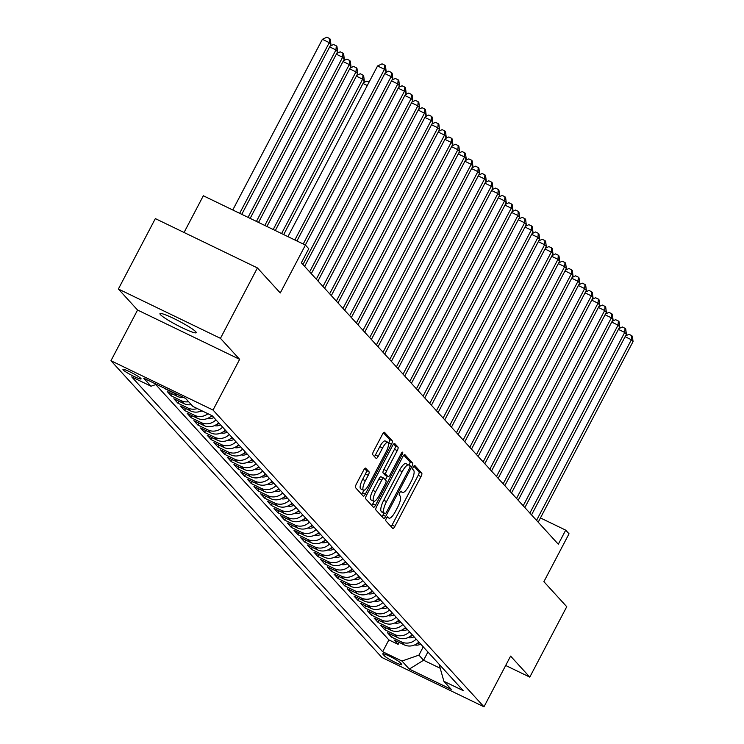 <?xml version="1.0" encoding="UTF-8"?>
<svg xmlns="http://www.w3.org/2000/svg" width="744" height="744" viewBox="0 0 744 744"><rect width="100%" height="100%" fill="white"/><g stroke="black" fill="none" stroke-linecap="round" stroke-linejoin="round"><path stroke-width="1.12" d="M386.35 518.373A2.195 0.632 115.8 0 0 385.792 520.809L392.748 528.435A3.143 0.911 115.8 0 0 392.832 528.5A3.143 0.911 115.8 0 0 394.859 526.389L420.983 476.625A3.143 0.911 115.8 0 0 421.774 473.147L414.817 465.521A2.195 0.632 115.8 0 0 414.761 465.474A2.195 0.632 115.8 0 0 413.339 466.953A2.195 0.632 115.8 0 0 412.781 469.39L413.683 470.375A10.053 2.902 115.8 0 1 411.134 481.517L408.958 485.665A10.053 2.902 115.8 0 1 402.495 492.426A10.053 2.902 115.8 0 1 402.216 492.221L401.323 491.235A2.195 0.632 115.8 0 0 401.258 491.189A2.195 0.632 115.8 0 0 399.844 492.668A2.195 0.632 115.8 0 0 399.286 495.104L400.188 496.09A10.053 2.902 115.8 0 1 397.64 507.231L395.464 511.379A10.053 2.902 115.8 0 1 388.991 518.131A10.053 2.902 115.8 0 1 388.721 517.926L387.819 516.941A2.195 0.632 115.8 0 0 387.764 516.894A2.195 0.632 115.8 0 0 386.35 518.373M160.434 314.647A20.479 2.251 -152.3 0 0 179.722 326.551A20.479 2.251 -152.3 0 0 196.221 332.698A20.479 2.251 -152.3 0 0 195.746 331.712A20.479 2.251 -152.3 0 0 176.458 319.808A20.479 2.251 -152.3 0 0 159.951 313.661A20.479 2.251 -152.3 0 0 160.434 314.647M123.188 369.908A10.239 1.125 -152.3 0 0 132.823 375.86A10.239 1.125 -152.3 0 0 141.081 378.938A10.239 1.125 -152.3 0 0 140.839 378.436A10.239 1.125 -152.3 0 0 131.195 372.484A10.239 1.125 -152.3 0 0 122.946 369.415A10.239 1.125 -152.3 0 0 123.188 369.908M365.741 468.153A3.143 0.911 115.8 0 0 365.657 468.097A3.143 0.911 115.8 0 0 363.63 470.208L356.302 484.167A3.143 0.911 115.8 0 0 355.511 487.646L363.239 496.109A3.143 0.911 115.8 0 0 363.323 496.174A3.143 0.911 115.8 0 0 365.341 494.062L391.465 444.308A3.143 0.911 115.8 0 0 392.265 440.82L384.536 432.357A3.143 0.911 115.8 0 0 384.453 432.292A3.143 0.911 115.8 0 0 382.425 434.403L373.572 451.264A3.143 0.911 115.8 0 0 372.781 454.751L376.083 458.369A3.143 0.911 115.8 0 0 376.176 458.434A3.143 0.911 115.8 0 0 378.194 456.323L382.583 447.962A8.407 2.427 115.8 0 1 387.996 442.317A8.407 2.427 115.8 0 1 386.089 451.803L368.894 484.558A8.407 2.427 115.8 0 1 363.481 490.203A8.407 2.427 115.8 0 1 365.388 480.726L368.252 475.258A3.143 0.911 115.8 0 0 369.052 471.78L365.555 468.069M505.678 665.471L529.784 677.114L566.751 606.704L543.892 581.678L569.03 533.792L565.7 530.137L558.307 544.217L301.357 262.809L308.751 248.728L305.412 245.074L203.335 195.765L184.056 232.481M220.447 338.334L118.38 289.016L137.566 310.034L239.642 359.343L220.447 338.334L257.415 267.924L280.274 292.959L305.412 245.074M239.642 359.343L213.026 410.046L483.981 706.8L381.914 657.491L110.949 360.728L213.026 410.046M529.784 677.114L510.598 656.106L483.981 706.8M376.678 506.478A3.143 0.911 115.8 0 0 375.878 509.956L383.606 518.429A3.143 0.911 115.8 0 0 383.699 518.494A3.143 0.911 115.8 0 0 385.718 516.383L411.841 466.618A3.143 0.911 115.8 0 0 412.641 463.131L404.913 454.668A3.143 0.911 115.8 0 0 404.82 454.603A3.143 0.911 115.8 0 0 402.802 456.714L376.678 506.478M373.423 507.269L365.695 498.806A3.143 0.911 115.8 0 1 366.494 495.318L392.618 445.563A3.143 0.911 115.8 0 1 394.636 443.452A3.143 0.911 115.8 0 1 394.72 443.517L398.031 447.135A3.143 0.911 115.8 0 1 397.231 450.622L386.638 470.803A3.143 0.911 115.8 0 0 385.838 474.281L388.033 476.681A3.143 0.911 115.8 0 0 388.126 476.746A3.143 0.911 115.8 0 0 390.144 474.635L401.174 453.626A2.195 0.632 115.8 0 1 402.588 452.147A2.195 0.632 115.8 0 1 402.095 454.631L375.534 505.223A3.143 0.911 115.8 0 1 373.507 507.334A3.143 0.911 115.8 0 1 373.423 507.269M118.38 289.016L155.338 218.606L257.415 267.924M164.052 388.024L164.638 388.303M176.923 394.236A12.806 12.174 137.6 0 1 174.589 393.399L177.258 396.32L167.195 391.456L171.194 395.845L172.227 393.883M188.632 401.732A12.806 12.174 137.6 0 1 181.266 400.709L183.935 403.629L173.863 398.765L177.872 403.155L178.895 401.193M197.262 408.558A12.806 12.174 137.6 0 1 187.944 408.019L190.613 410.939L180.541 406.075L184.54 410.456L185.572 408.502M207.948 413.72A12.806 12.174 137.6 0 1 194.612 415.329L197.281 418.249L187.209 413.385L191.217 417.765L192.24 415.812M215.955 419.839A12.806 12.174 137.6 0 1 201.289 422.639L203.958 425.559L193.886 420.695L197.895 425.075L198.918 423.122M222.623 427.149A12.806 12.174 137.6 0 1 207.957 429.939L210.626 432.869L200.564 428.005L204.563 432.385L205.595 430.432M229.301 434.459A12.806 12.174 137.6 0 1 214.635 437.249L217.304 440.178L207.232 435.314L211.24 439.695L212.263 437.742M235.969 441.769A12.806 12.174 137.6 0 1 221.312 444.559L223.981 447.488L213.909 442.624L217.918 447.005L218.941 445.052M242.646 449.069A12.806 12.174 137.6 0 1 227.98 451.868L230.649 454.798L220.587 449.934L224.586 454.314L225.618 452.361M249.324 456.379A12.806 12.174 137.6 0 1 234.658 459.178L237.327 462.108L227.255 457.244L231.263 461.624L232.286 459.671M255.992 463.689A12.806 12.174 137.6 0 1 241.335 466.488L244.004 469.418L233.932 464.554L237.931 468.934L238.964 466.981M262.669 470.999A12.806 12.174 137.6 0 1 248.003 473.798L250.672 476.727L240.61 471.854L244.609 476.244L245.632 474.291M269.347 478.308A12.806 12.174 137.6 0 1 254.681 481.108L257.35 484.028L247.278 479.164L251.286 483.554L252.309 481.601M276.015 485.618A12.806 12.174 137.6 0 1 261.349 488.417L264.027 491.338L253.955 486.474L257.954 490.863L258.986 488.91M282.692 492.928A12.806 12.174 137.6 0 1 268.026 495.727L270.695 498.647L260.623 493.784L264.632 498.173L265.654 496.22M289.37 500.238A12.806 12.174 137.6 0 1 274.703 503.037L277.373 505.957L267.301 501.093L271.309 505.483L272.332 503.53M296.038 507.548A12.806 12.174 137.6 0 1 281.372 510.347L284.041 513.267L273.978 508.403L277.977 512.793L279.009 510.84M302.715 514.857A12.806 12.174 137.6 0 1 288.049 517.657L290.718 520.577L280.646 515.713L284.654 520.103L285.677 518.14M309.383 522.167A12.806 12.174 137.6 0 1 294.726 524.966L297.395 527.887L287.324 523.023L291.322 527.412L292.355 525.45M316.061 529.477A12.806 12.174 137.6 0 1 301.394 532.276L304.064 535.196L294.001 530.332L298 534.722L299.023 532.76M322.738 536.787A12.806 12.174 137.6 0 1 308.072 539.586L310.741 542.506L300.669 537.642L304.677 542.032L305.7 540.07M329.406 544.096A12.806 12.174 137.6 0 1 314.74 546.896L317.418 549.816L307.346 544.952L311.345 549.342L312.378 547.379M336.083 551.406A12.806 12.174 137.6 0 1 321.417 554.206L324.086 557.126L314.014 552.262L318.023 556.642L319.046 554.689M342.761 558.716A12.806 12.174 137.6 0 1 328.095 561.515L330.764 564.436L320.692 559.572L324.7 563.952L325.723 561.999M349.429 566.026A12.806 12.174 137.6 0 1 334.763 568.816L337.432 571.745L327.369 566.881L331.368 571.262L332.401 569.309M356.106 573.336A12.806 12.174 137.6 0 1 341.44 576.126L344.109 579.055L334.037 574.191L338.046 578.572L339.069 576.619M362.774 580.646A12.806 12.174 137.6 0 1 348.118 583.436L350.787 586.365L340.715 581.501L344.723 585.881L345.746 583.928M369.452 587.946A12.806 12.174 137.6 0 1 354.786 590.745L357.455 593.675L347.392 588.811L351.391 593.191L352.423 591.238M376.129 595.256A12.806 12.174 137.6 0 1 361.463 598.055L364.132 600.985L354.06 596.121L358.069 600.501L359.092 598.548M382.797 602.566A12.806 12.174 137.6 0 1 368.141 605.365L370.81 608.294L360.738 603.431L364.737 607.811L365.769 605.858M389.475 609.875A12.806 12.174 137.6 0 1 374.809 612.675L377.478 615.604L367.406 610.731L371.414 615.121L372.437 613.168M396.152 617.185A12.806 12.174 137.6 0 1 381.486 619.985L384.155 622.905L374.083 618.041L378.092 622.43L379.115 620.477M402.82 624.495A12.806 12.174 137.6 0 1 388.154 627.294L390.823 630.215L380.761 625.351L384.76 629.74L385.792 627.787M409.498 631.805A12.806 12.174 137.6 0 1 394.832 634.604L397.501 637.524L387.429 632.66L391.437 637.05L401.509 641.914A12.806 12.174 -42.4 0 0 416.166 639.115M392.46 635.097L391.437 637.05M401.583 664.178L400.114 662.569A9.923 1.088 -152.3 0 0 390.767 656.803A9.923 1.088 -152.3 0 0 382.779 653.818A9.923 1.088 -152.3 0 0 383.011 654.302L384.481 655.91A9.923 1.088 -152.3 0 0 393.818 661.676A9.923 1.088 -152.3 0 0 401.816 664.652A9.923 1.088 -152.3 0 0 401.583 664.178M156.426 384.332L151.032 386.22L131.716 376.892L382.658 651.725L401.974 661.053L418.918 655.12L423.252 646.871M151.032 386.22L143.685 378.185L185.619 398.44L192.966 406.475L212.273 415.812L463.214 690.637L443.898 681.309L451.245 689.353L409.312 669.089L401.974 661.053M155.738 384.574L388.87 639.896L398.114 644.36L394.106 639.97L404.178 644.834A12.806 12.174 -42.4 0 0 418.844 642.035M394.832 634.604L384.76 629.74M388.154 627.294L378.092 622.43M381.486 619.985L371.414 615.121M374.809 612.675L364.737 607.811M368.141 605.365L358.069 600.501M361.463 598.055L351.391 593.191M354.786 590.745L344.723 585.881M348.118 583.436L338.046 578.572M341.44 576.126L331.368 571.262M334.763 568.816L324.7 563.952M328.095 561.515L318.023 556.642M321.417 554.206L311.345 549.342M314.74 546.896L304.677 542.032M308.072 539.586L298 534.722M301.394 532.276L291.322 527.412M294.726 524.966L284.654 520.103M288.049 517.657L277.977 512.793M281.372 510.347L271.309 505.483M274.703 503.037L264.632 498.173M268.026 495.727L257.954 490.863M261.349 488.417L251.286 483.554M254.681 481.108L244.609 476.244M248.003 473.798L237.931 468.934M241.335 466.488L231.263 461.624M234.658 459.178L224.586 454.314M227.98 451.868L217.918 447.005M221.312 444.559L211.24 439.695M214.635 437.249L204.563 432.385M207.957 429.939L197.895 425.075M201.289 422.639L191.217 417.765M194.612 415.329L184.54 410.456M187.944 408.019L177.872 403.155M181.266 400.709L171.194 395.845M174.589 393.399L164.526 388.535M418.918 655.12L423.587 660.235L439.816 668.075M427.921 651.986L423.587 660.235L409.312 669.089M439.062 664.187L443.898 681.309M137.566 310.034L110.949 360.728M565.7 530.137L540.451 517.945M399.137 642.407L398.114 644.36M388.87 639.896L382.658 651.725M397.501 637.524A12.806 12.174 -42.4 0 0 412.167 634.734M390.823 630.215A12.806 12.174 -42.4 0 0 405.489 627.424M384.155 622.905A12.806 12.174 -42.4 0 0 398.821 620.115M377.478 615.604A12.806 12.174 -42.4 0 0 392.144 612.805M370.81 608.294A12.806 12.174 -42.4 0 0 385.466 605.495M364.132 600.985A12.806 12.174 -42.4 0 0 378.798 598.185M357.455 593.675A12.806 12.174 -42.4 0 0 372.121 590.876M350.787 586.365A12.806 12.174 -42.4 0 0 365.444 583.566M344.109 579.055A12.806 12.174 -42.4 0 0 358.775 576.256M337.432 571.745A12.806 12.174 -42.4 0 0 352.098 568.946M330.764 564.436A12.806 12.174 -42.4 0 0 345.43 561.636M324.086 557.126A12.806 12.174 -42.4 0 0 338.752 554.327M317.418 549.816A12.806 12.174 -42.4 0 0 332.075 547.017M310.741 542.506A12.806 12.174 -42.4 0 0 325.407 539.707M304.064 535.196A12.806 12.174 -42.4 0 0 318.73 532.397M297.395 527.887A12.806 12.174 -42.4 0 0 312.052 525.087M290.718 520.577A12.806 12.174 -42.4 0 0 305.384 517.778M284.041 513.267A12.806 12.174 -42.4 0 0 298.707 510.468M277.373 505.957A12.806 12.174 -42.4 0 0 292.039 503.158M270.695 498.647A12.806 12.174 -42.4 0 0 285.361 495.857M264.027 491.338A12.806 12.174 -42.4 0 0 278.684 488.548M257.35 484.028A12.806 12.174 -42.4 0 0 272.016 481.238M250.672 476.727A12.806 12.174 -42.4 0 0 265.338 473.928M244.004 469.418A12.806 12.174 -42.4 0 0 258.661 466.618M237.327 462.108A12.806 12.174 -42.4 0 0 251.993 459.308M230.649 454.798A12.806 12.174 -42.4 0 0 245.315 451.999M223.981 447.488A12.806 12.174 -42.4 0 0 238.647 444.689M217.304 440.178A12.806 12.174 -42.4 0 0 231.97 437.379M210.626 432.869A12.806 12.174 -42.4 0 0 225.293 430.069M203.958 425.559A12.806 12.174 -42.4 0 0 218.624 422.759M197.281 418.249A12.806 12.174 -42.4 0 0 211.817 415.589M190.613 410.939A12.806 12.174 -42.4 0 0 201.754 410.725M183.935 403.629A12.806 12.174 -42.4 0 0 191.301 404.652M177.258 396.32A12.806 12.174 -42.4 0 0 183.619 397.473M391.074 526.594A3.143 0.911 115.8 0 0 392.097 525.05L418.221 475.295A3.143 0.911 115.8 0 0 419.021 471.808L413.841 466.144M409.07 465.316L409.079 465.288A3.143 0.911 115.8 0 0 409.879 461.801L403.825 455.17M381.932 516.587A3.143 0.911 115.8 0 0 382.955 515.043L383.885 513.286M384.918 513.769A2.195 0.632 115.8 0 0 384.983 513.806A2.195 0.632 115.8 0 0 386.396 512.337L409.33 468.655A2.195 0.632 115.8 0 0 409.888 466.218L408.94 465.177A10.053 2.902 115.8 0 0 408.661 464.972A10.053 2.902 115.8 0 0 402.197 471.724L386.517 501.586A10.053 2.902 115.8 0 0 383.969 512.728L384.918 513.769L382.165 512.43A2.195 0.632 115.8 0 0 382.221 512.476A2.195 0.632 115.8 0 0 382.295 512.495M406.178 463.847A10.053 2.902 115.8 0 0 405.908 463.642A10.053 2.902 115.8 0 0 399.435 470.394L402.197 471.724M382.165 512.43L381.216 511.388A10.053 2.902 115.8 0 1 383.764 500.247L399.435 470.394M393.641 444.019L395.269 445.805L398.031 447.135M385.466 475.444A3.143 0.911 115.8 0 1 385.364 475.416A3.143 0.911 115.8 0 1 385.28 475.351L383.086 472.952A3.143 0.911 115.8 0 1 383.876 469.464L394.478 449.283A3.143 0.911 115.8 0 0 395.269 445.805M387.243 476.327L385.383 479.871M374.13 501.298L372.772 503.893L375.534 505.223M375.646 491.738A8.407 2.427 115.8 0 0 373.739 501.224A8.407 2.427 115.8 0 0 379.152 495.578L385.206 484.037A3.143 0.911 115.8 0 0 386.006 480.559L383.811 478.15A3.143 0.911 115.8 0 0 383.727 478.085A3.143 0.911 115.8 0 0 381.7 480.196L375.646 491.738L372.884 490.408A8.407 2.427 115.8 0 0 370.986 499.894L373.739 501.224M383.625 478.057L381.049 476.82A3.143 0.911 115.8 0 0 380.965 476.755A3.143 0.911 115.8 0 0 378.947 478.866L381.7 480.196M372.884 490.408L378.947 478.866M371.749 505.427A3.143 0.911 115.8 0 0 372.772 503.893M363.481 490.203L360.719 488.873A8.407 2.427 115.8 0 1 362.626 479.387L365.49 473.928A3.143 0.911 115.8 0 0 366.29 470.45L364.662 468.664M387.996 442.317L385.234 440.978A8.407 2.427 115.8 0 0 379.821 446.633L382.583 447.962M374.409 456.537A3.143 0.911 115.8 0 0 375.432 454.993L379.821 446.633M388.545 443.284L388.712 442.968A3.143 0.911 115.8 0 0 389.503 439.49L383.458 432.859M361.556 494.276A3.143 0.911 115.8 0 0 362.588 492.733L363.872 490.277M414.696 644.918A8.482 8.063 -42.4 0 0 420.732 644.109M417.003 643.606A8.482 8.063 -42.4 0 0 419.458 642.723M536.545 520.391L631.386 339.748L633.051 341.57L538.21 522.214M625.499 335.935L628.978 334.298L631.74 335.628L631.386 339.748L625.1 336.707M631.74 335.628L632.409 336.362L633.051 341.57M408.028 637.608A8.482 8.063 -42.4 0 0 414.055 636.799M410.335 636.297A8.482 8.063 -42.4 0 0 412.79 635.413M401.351 630.298A8.482 8.063 -42.4 0 0 407.387 629.489M403.657 628.987A8.482 8.063 -42.4 0 0 406.112 628.103M394.673 622.988A8.482 8.063 -42.4 0 0 400.709 622.179M396.98 621.677A8.482 8.063 -42.4 0 0 399.444 620.794M388.005 615.679A8.482 8.063 -42.4 0 0 394.032 614.87M390.312 614.367A8.482 8.063 -42.4 0 0 392.767 613.484M529.868 513.081L624.709 332.438L626.383 334.261L531.542 514.904M618.822 328.625L622.309 326.988L625.062 328.327L624.709 332.438L618.422 329.397M625.062 328.327L625.732 329.053L626.383 334.261M523.199 505.771L618.041 325.128L619.706 326.951L524.864 507.603M612.154 321.315L615.632 319.678L618.394 321.017L618.041 325.128L611.745 322.087M618.394 321.017L619.054 321.743L619.706 326.951M516.522 498.461L611.363 317.818L613.028 319.641L518.187 500.294M605.476 314.005L608.955 312.368L611.717 313.708L611.363 317.818L605.077 314.777M611.717 313.708L612.386 314.433L613.028 319.641M509.845 491.152L604.686 310.508L606.36 312.331L511.519 492.984M598.808 306.695L602.287 305.059L605.039 306.398L604.686 310.508L598.399 307.467M605.039 306.398L605.709 307.123L606.36 312.331M381.328 608.369A8.482 8.063 -42.4 0 0 387.364 607.56M383.634 607.058A8.482 8.063 -42.4 0 0 386.089 606.174M503.176 483.842L598.018 303.199L599.683 305.021L504.841 485.674M592.131 299.386L595.609 297.749L598.371 299.088L598.018 303.199L591.722 300.158M598.371 299.088L599.032 299.813L599.683 305.021M374.66 601.059A8.482 8.063 -42.4 0 0 380.686 600.25M376.966 599.748A8.482 8.063 -42.4 0 0 379.421 598.864M496.499 476.532L591.341 295.889L593.005 297.712L498.164 478.364M585.454 292.085L588.932 290.439L591.694 291.778L591.341 295.889L585.054 292.848M591.694 291.778L592.364 292.504L593.005 297.712M367.982 593.749A8.482 8.063 -42.4 0 0 374.009 592.94M370.289 592.438A8.482 8.063 -42.4 0 0 372.744 591.554M489.822 469.222L584.663 288.579L586.337 290.411L491.496 471.054M578.786 284.775L582.264 283.139L585.016 284.468L584.663 288.579L578.376 285.538M585.016 284.468L585.686 285.194L586.337 290.411M361.305 586.439A8.482 8.063 -42.4 0 0 367.341 585.64M363.611 585.128A8.482 8.063 -42.4 0 0 366.067 584.245M483.154 461.912L577.995 281.269L579.66 283.101L484.818 463.745M572.108 277.466L575.586 275.829L578.348 277.159L577.995 281.269L571.708 278.228M578.348 277.159L579.018 277.884L579.66 283.101M354.637 579.13A8.482 8.063 -42.4 0 0 360.663 578.33M356.943 577.818A8.482 8.063 -42.4 0 0 359.399 576.935M476.476 454.603L571.318 273.959L572.992 275.792L478.15 456.435M565.431 270.156L568.918 268.519L571.671 269.849L571.318 273.959L565.031 270.928M571.671 269.849L572.341 270.584L572.992 275.792M347.959 571.82A8.482 8.063 -42.4 0 0 353.995 571.02M350.266 570.509A8.482 8.063 -42.4 0 0 352.721 569.625M469.808 447.293L564.64 266.65L566.314 268.482L471.473 449.125M558.763 262.846L562.241 261.209L565.003 262.539L564.64 266.65L558.353 263.618M565.003 262.539L565.663 263.274L566.314 268.482M341.282 564.51A8.482 8.063 -42.4 0 0 347.318 563.71M343.589 563.199A8.482 8.063 -42.4 0 0 346.053 562.315M463.131 439.992L557.972 259.34L559.637 261.172L464.795 441.815M552.085 255.536L555.563 253.899L558.326 255.229L557.972 259.34L551.685 256.308M558.326 255.229L558.995 255.964L559.637 261.172M334.614 557.2A8.482 8.063 -42.4 0 0 340.64 556.4M336.92 555.889A8.482 8.063 -42.4 0 0 339.376 555.005M456.453 432.683L551.295 252.03L552.969 253.862L458.127 434.505M545.417 248.226L548.895 246.589L551.648 247.919L551.295 252.03L545.008 248.998M551.648 247.919L552.318 248.654L552.969 253.862M449.785 425.373L544.627 244.72L546.291 246.552L451.45 427.196M538.74 240.917L542.218 239.28L544.98 240.61L544.627 244.72L538.331 241.688M544.98 240.61L545.64 241.344L546.291 246.552M443.108 418.063L537.949 237.41L539.614 239.243L444.773 419.886M532.062 233.607L535.541 231.97L538.303 233.3L537.949 237.41L531.662 234.379M538.303 233.3L538.972 234.035L539.614 239.243M327.937 549.89A8.482 8.063 -42.4 0 0 333.972 549.091M330.243 548.579A8.482 8.063 -42.4 0 0 332.698 547.696M321.269 542.581A8.482 8.063 -42.4 0 0 327.295 541.781M323.566 541.269A8.482 8.063 -42.4 0 0 326.03 540.395M314.591 535.28A8.482 8.063 -42.4 0 0 320.618 534.471M316.898 533.96A8.482 8.063 -42.4 0 0 319.353 533.085M436.43 410.753L531.272 230.101L532.946 231.933L438.104 412.576M525.394 226.297L528.872 224.66L531.625 225.99L531.272 230.101L524.985 227.069M531.625 225.99L532.295 226.725L532.946 231.933M307.914 527.97A8.482 8.063 -42.4 0 0 313.949 527.161M310.22 526.659A8.482 8.063 -42.4 0 0 312.675 525.776M429.762 403.443L524.604 222.8L526.268 224.623L431.427 405.266M518.717 218.987L522.195 217.35L524.957 218.68L524.604 222.8L518.317 219.759M524.957 218.68L525.627 219.415L526.268 224.623M301.246 520.661A8.482 8.063 -42.4 0 0 307.272 519.851M303.552 519.349A8.482 8.063 -42.4 0 0 306.007 518.466M423.085 396.134L517.926 215.49L519.591 217.313L424.759 397.956M512.039 211.677L515.518 210.041L518.28 211.37L517.926 215.49L511.639 212.449M518.28 211.37L518.949 212.105L519.591 217.313M294.568 513.351A8.482 8.063 -42.4 0 0 300.604 512.542M296.875 512.039A8.482 8.063 -42.4 0 0 299.33 511.156M416.408 388.824L511.249 208.18L512.923 210.003L418.082 390.647M505.371 204.368L508.849 202.731L511.602 204.061L511.249 208.18L504.962 205.139M511.602 204.061L512.272 204.795L512.923 210.003M287.891 506.041A8.482 8.063 -42.4 0 0 293.927 505.232M290.197 504.73A8.482 8.063 -42.4 0 0 292.662 503.846M409.739 381.514L504.581 200.871L506.246 202.694L411.404 383.337M498.694 197.058L502.172 195.421L504.934 196.751L504.581 200.871L498.294 197.83M504.934 196.751L505.604 197.486L506.246 202.694M281.223 498.731A8.482 8.063 -42.4 0 0 287.249 497.922M283.529 497.42A8.482 8.063 -42.4 0 0 285.984 496.536M403.062 374.204L497.903 193.561L499.577 195.384L404.736 376.027M492.017 189.748L495.504 188.111L498.257 189.45L497.903 193.561L491.617 190.52M498.257 189.45L498.926 190.176L499.577 195.384M274.545 491.421A8.482 8.063 -42.4 0 0 280.581 490.612M276.852 490.11A8.482 8.063 -42.4 0 0 279.307 489.226M396.394 366.894L491.235 186.251L492.9 188.074L398.059 368.726M485.348 182.438L488.827 180.801L491.589 182.141L491.235 186.251L484.939 183.21M491.589 182.141L492.249 182.866L492.9 188.074M267.877 484.111A8.482 8.063 -42.4 0 0 273.904 483.302M270.174 482.8A8.482 8.063 -42.4 0 0 272.639 481.917M389.717 359.584L484.558 178.941L486.223 180.764L391.381 361.417M478.671 175.128L482.149 173.492L484.911 174.831L484.558 178.941L478.271 175.9M484.911 174.831L485.581 175.556L486.223 180.764M261.2 476.802A8.482 8.063 -42.4 0 0 267.226 475.993M263.506 475.49A8.482 8.063 -42.4 0 0 265.961 474.607M254.522 469.492A8.482 8.063 -42.4 0 0 260.558 468.683M256.829 468.181A8.482 8.063 -42.4 0 0 259.284 467.297M247.854 462.182A8.482 8.063 -42.4 0 0 253.881 461.373M250.161 460.871A8.482 8.063 -42.4 0 0 252.616 459.987M383.039 352.275L477.881 171.632L479.555 173.454L384.713 354.107M472.003 167.819L475.481 166.182L478.234 167.521L477.881 171.632L471.594 168.59M478.234 167.521L478.904 168.246L479.555 173.454M376.371 344.965L471.212 164.322L472.877 166.145L378.036 346.797M465.326 160.509L468.804 158.872L471.566 160.211L471.212 164.322L464.916 161.281M471.566 160.211L472.226 160.937L472.877 166.145M369.694 337.655L464.535 157.012L466.2 158.835L371.358 339.487M458.648 153.199L462.126 151.562L464.888 152.901L464.535 157.012L458.248 153.971M464.888 152.901L465.558 153.627L466.2 158.835M241.177 454.872A8.482 8.063 -42.4 0 0 247.203 454.063M243.483 453.561A8.482 8.063 -42.4 0 0 245.939 452.678M363.016 330.345L457.858 149.702L459.532 151.534L364.69 332.177M451.98 145.898L455.458 144.262L458.211 145.592L457.858 149.702L451.571 146.661M458.211 145.592L458.881 146.317L459.532 151.534M234.5 447.562A8.482 8.063 -42.4 0 0 240.535 446.763M236.806 446.251A8.482 8.063 -42.4 0 0 239.261 445.368M356.348 323.036L451.19 142.392L452.854 144.224L358.013 324.868M445.303 138.589L448.781 136.952L451.543 138.282L451.19 142.392L444.903 139.351M451.543 138.282L452.213 139.007L452.854 144.224M227.831 440.253A8.482 8.063 -42.4 0 0 233.858 439.453M230.138 438.941A8.482 8.063 -42.4 0 0 232.593 438.058M349.671 315.726L444.512 135.083L446.186 136.915L351.345 317.558M438.625 131.279L442.113 129.642L444.866 130.972L444.512 135.083L438.225 132.041M444.866 130.972L445.535 131.707L446.186 136.915M221.154 432.943A8.482 8.063 -42.4 0 0 227.19 432.143M223.46 431.632A8.482 8.063 -42.4 0 0 225.916 430.748M343.003 308.416L437.844 127.773L439.509 129.605L344.667 310.248M431.957 123.969L435.435 122.332L438.197 123.662L437.844 127.773L431.548 124.741M438.197 123.662L438.858 124.397L439.509 129.605M214.486 425.633A8.482 8.063 -42.4 0 0 220.512 424.833M216.783 424.322A8.482 8.063 -42.4 0 0 219.248 423.438M207.809 418.323A8.482 8.063 -42.4 0 0 213.835 417.524M210.115 417.012A8.482 8.063 -42.4 0 0 212.57 416.129M363.435 82.696L366.913 81.059L369.08 82.1M367.285 85.523L363.026 83.468M201.131 411.014A8.482 8.063 -42.4 0 0 202.833 411.246M283.687 234.583L364.309 81.022L362.644 79.19L281.595 233.57M356.757 75.386L360.236 73.749L362.998 75.079L363.667 75.814L364.309 81.022M362.998 75.079L362.644 79.19L356.357 76.158M336.325 301.115L431.167 120.463L432.831 122.295L337.99 302.938M425.28 116.659L428.758 115.022L431.52 116.352L431.167 120.463L424.88 117.431M431.52 116.352L432.19 117.087L432.831 122.295M329.648 293.806L424.489 113.153L426.163 114.985L331.322 295.628M418.612 109.349L422.09 107.713L424.843 109.043L424.489 113.153L418.202 110.121M424.843 109.043L425.512 109.777L426.163 114.985M322.98 286.496L417.821 105.843L419.486 107.675L324.644 288.319M411.934 102.04L415.412 100.403L418.175 101.733L417.821 105.843L411.525 102.812M418.175 101.733L418.835 102.467L419.486 107.675M275.308 230.528L357.641 73.712L355.967 71.88L273.206 229.515M350.08 68.076L353.567 66.439L356.32 67.769L356.99 68.504L357.641 73.712M356.32 67.769L355.967 71.88L349.68 68.848M316.302 279.186L411.144 98.534L412.808 100.366L317.967 281.009M405.257 94.73L408.735 93.093L411.497 94.423L411.144 98.534L404.857 95.502M411.497 94.423L412.167 95.158L412.808 100.366M266.919 226.483L350.963 66.402L349.299 64.57L264.827 225.469M343.412 60.766L346.89 59.129L349.652 60.459L350.312 61.194L350.963 66.402M349.652 60.459L349.299 64.57L343.003 61.538M309.625 271.876L404.466 91.224L406.14 93.056L311.299 273.699M398.589 87.42L402.067 85.783L404.82 87.113L404.466 91.224L398.18 88.192M404.82 87.113L405.489 87.848L406.14 93.056M258.531 222.428L344.286 59.092L342.621 57.26L256.438 221.414M336.734 53.456L340.213 51.82L342.975 53.15L343.644 53.884L344.286 59.092M342.975 53.15L342.621 57.26L336.334 54.228M302.957 264.566L397.798 83.923L399.463 85.746L304.622 266.389M391.911 80.11L395.389 78.473L398.152 79.803L397.798 83.923L391.511 80.882M398.152 79.803L398.821 80.538L399.463 85.746M250.151 218.383L337.618 51.782L335.944 49.95L248.05 217.369M330.066 46.147L333.544 44.51L336.297 45.84L336.967 46.574L337.618 51.782M336.297 45.84L335.944 49.95L329.657 46.919M303.227 244.023L391.121 76.613L392.795 78.436L305.328 245.036M385.234 72.8L388.721 71.164L391.474 72.494L391.121 76.613L384.834 73.572M391.474 72.494L392.144 73.228L392.795 78.436M241.763 214.328L330.941 44.473L329.276 42.65L322.375 39.311L232.77 209.985M322.375 39.311L326.867 37.2L329.629 38.53L329.276 42.65L239.67 213.314M329.629 38.53L330.289 39.265L330.941 44.473M294.847 239.968L384.453 69.304L386.117 71.126L296.94 240.982M287.947 236.638L377.552 65.965L384.453 69.304L384.806 65.184L385.466 65.918L386.117 71.126M377.552 65.965L382.044 63.854L384.806 65.184M401.509 641.914L404.178 644.834M385.308 654.339L384.481 655.91M383.309 653.744L383.011 654.302M387.168 517.182L388.721 517.926M400.672 491.468L402.216 492.221M419.021 471.808L421.774 473.147M418.221 475.295L420.983 476.625M392.097 525.05L394.859 526.389M409.879 461.801L412.641 463.131M409.079 465.288L411.841 466.618M382.955 515.043L385.718 516.383M383.764 500.247L386.517 501.586M381.216 511.388L383.969 512.728M394.478 449.283L397.231 450.622M383.876 469.464L386.638 470.803M383.086 472.952L385.838 474.281M385.28 475.351L388.033 476.681M400.942 454.073L402.095 454.631M366.29 470.45L369.052 471.78M365.49 473.928L368.252 475.258M362.626 479.387L365.388 480.726M375.432 454.993L378.194 456.323M389.503 439.49L392.265 440.82M388.712 442.968L391.465 444.308M362.588 492.733L365.341 494.062M387.122 517.229L388.991 518.131M400.625 491.524L402.495 492.426M382.221 512.476L384.983 513.806M405.908 463.642L408.661 464.972M385.364 475.416L388.126 476.746M380.965 476.755L383.727 478.085"/></g></svg>
